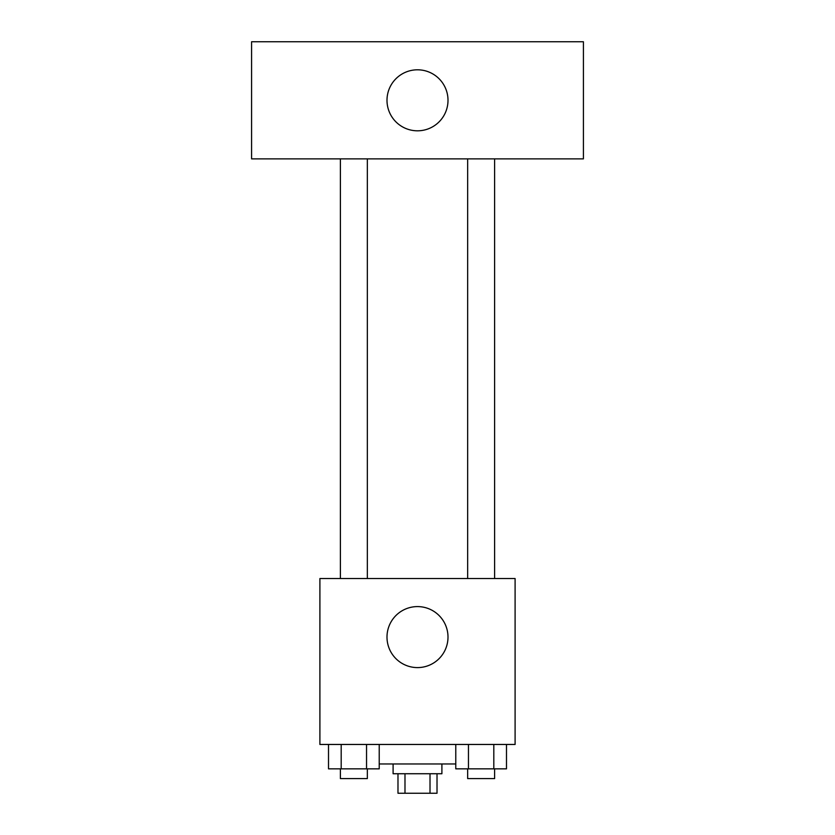 <?xml version="1.0" encoding="UTF-8"?>
<svg xmlns="http://www.w3.org/2000/svg" width="835" height="835" viewBox="0 0 835 835"><rect width="100%" height="100%" fill="white"/><g stroke="black" fill="none" stroke-linecap="round" stroke-linejoin="round"><path stroke-width="1.25" d="M430.015 773.732L430.015 793.25L397.982 793.25L397.982 773.732M430.015 793.25L437.018 793.25L437.018 773.732M441.903 763.973L441.903 773.732L393.097 773.732L393.097 763.973M404.985 773.732L404.985 793.25M379.226 763.973L455.774 763.973M515.101 744.455L319.899 744.455L319.899 578.54L515.101 578.54L515.101 744.455M447.998 637.095A30.498 30.498 0 0 1 402.251 663.512A30.498 30.498 0 0 1 402.251 610.677A30.498 30.498 0 0 1 447.998 637.095M467.663 578.54L467.663 158.869M367.337 158.869L367.337 578.54M583.414 158.869L251.585 158.869L251.585 41.75L583.414 41.75L583.414 158.869M417.5 69.806A30.498 30.498 0 0 1 443.917 115.554A30.498 30.498 0 0 1 391.083 115.554A30.498 30.498 0 0 1 417.5 69.806M506.49 744.455L506.49 768.847L455.774 768.847L455.774 744.455M493.809 744.455L493.809 768.847M468.456 744.455L468.456 768.847M494.602 768.847L494.602 778.606L467.663 778.606L467.663 768.847M379.226 744.455L379.226 768.847L328.51 768.847L328.51 744.455M366.544 744.455L366.544 768.847M341.191 744.455L341.191 768.847M367.337 768.847L367.337 778.606L340.398 778.606L340.398 768.847M494.602 578.54L494.602 158.869M340.398 158.869L340.398 578.54"/></g></svg>
